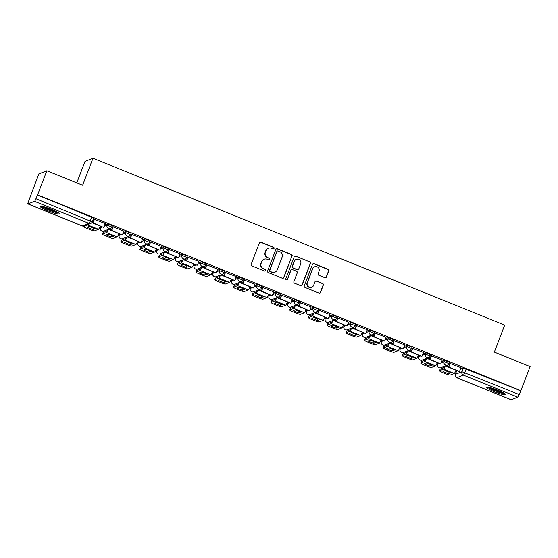 <?xml version="1.0" encoding="UTF-8"?>
<svg xmlns="http://www.w3.org/2000/svg" width="558" height="558" viewBox="0 0 558 558"><rect width="100%" height="100%" fill="white"/><g stroke="black" fill="none" stroke-linecap="round" stroke-linejoin="round"><path stroke-width="0.84" d="M274.062 248.394A0.9 0.879 68.4 0 0 273.56 247.229L261.039 242.151A1.283 1.262 68.4 0 0 259.407 242.863L251.191 264.255A1.283 1.262 68.4 0 0 251.916 265.922L264.436 270.993A0.9 0.879 68.4 0 0 265.58 270.497A0.9 0.879 68.4 0 0 265.071 269.333L263.453 268.67A4.108 4.032 68.4 0 1 261.144 263.341L261.828 261.562A4.108 4.032 68.4 0 1 267.059 259.289L268.677 259.944A0.9 0.879 68.4 0 0 269.821 259.442A0.9 0.879 68.4 0 0 269.312 258.277L267.694 257.622A4.108 4.032 68.4 0 1 265.385 252.293L266.068 250.507A4.108 4.032 68.4 0 1 271.3 248.233L272.918 248.889A0.9 0.879 68.4 0 0 274.062 248.394M273.448 248.931A0.9 0.879 68.4 0 0 273.322 247.32L260.809 242.249A1.283 1.262 68.4 0 0 259.993 242.2M264.966 271.035A0.9 0.879 68.4 0 0 264.841 269.423L263.453 268.67M269.207 259.986A0.9 0.879 68.4 0 0 269.082 258.368L267.694 257.622M51.65 209.424A10.204 1.332 -159 0 0 40.316 206.481A10.204 1.332 -159 0 0 48.03 210.854A10.204 1.332 -159 0 0 59.364 213.798A10.204 1.332 -159 0 0 51.65 209.424M497.708 390.181A10.204 1.332 -159 0 0 486.374 387.245A10.204 1.332 -159 0 0 494.088 391.618A10.204 1.332 -159 0 0 505.422 394.555A10.204 1.332 -159 0 0 497.708 390.181M324.805 277.675A1.283 1.262 68.4 0 0 326.437 276.963L328.746 270.965A1.283 1.262 68.4 0 0 328.02 269.298L314.119 263.662A1.283 1.262 68.4 0 0 312.48 264.373L304.27 285.766A1.283 1.262 68.4 0 0 304.996 287.433L318.897 293.062A1.283 1.262 68.4 0 0 320.529 292.357L323.312 285.103A1.283 1.262 68.4 0 0 322.594 283.436L316.644 281.03A1.283 1.262 68.4 0 0 315.005 281.741L313.631 285.333A3.432 3.369 68.4 0 1 308.1 286.463A3.432 3.369 68.4 0 1 307.325 282.78L312.731 268.698A3.432 3.369 68.4 0 1 318.255 267.568A3.432 3.369 68.4 0 1 319.036 271.251L318.13 273.601A1.283 1.262 68.4 0 0 318.855 275.261L324.805 277.675M27.956 203.9L82.326 225.934L88.896 223.339L34.519 201.299L27.956 203.9A2.616 0.363 -67.9 0 1 27.9 203.9A2.616 0.363 -67.9 0 1 28.416 201.661L38.872 173.908L46.837 170.762L82.605 185.256L92.97 158.256L504.69 325.105L494.332 352.105L530.1 366.599L520.851 390.691L37.588 194.854L35.914 198.697L92.23 221.889A2.616 2.567 68.4 0 1 90.787 223.346A2.616 2.616 0 0 0 92.272 221.854L93.667 218.136M46.837 170.762L37.588 194.854M292.099 256.115A1.283 1.262 68.4 0 0 291.381 254.448L277.472 248.812A1.283 1.262 68.4 0 0 275.84 249.524L267.631 270.916A1.283 1.262 68.4 0 0 268.349 272.583L282.257 278.219A1.283 1.262 68.4 0 0 283.889 277.507L291.869 256.206A1.283 1.262 68.4 0 0 291.143 254.539L277.242 248.91A1.283 1.262 68.4 0 0 276.433 248.861M295.796 256.241L309.697 261.876A1.283 1.262 68.4 0 1 310.422 263.536L302.213 284.929A1.283 1.262 68.4 0 1 300.574 285.64L294.624 283.227A1.283 1.262 68.4 0 1 293.906 281.56L297.233 272.89A1.283 1.262 68.4 0 0 296.514 271.223L292.566 269.626A1.283 1.262 68.4 0 0 290.927 270.337L287.461 279.363A0.9 0.879 68.4 0 1 286.017 279.663A0.9 0.879 68.4 0 1 285.815 278.7L294.164 256.952A1.283 1.262 68.4 0 1 295.796 256.241L309.697 261.876M460.385 369.145L463.377 367.959L461.94 371.712L519.177 394.534A2.616 0.363 112.1 0 1 517.789 397.143L511.219 399.737A2.616 0.363 112.1 0 1 511.163 399.744A2.616 0.363 112.1 0 1 511.128 399.702M100.015 226.52L100.817 226.848M118.742 234.109L119.538 234.437M137.463 241.698L138.265 242.026M156.191 249.286L156.993 249.614M174.919 256.875L175.714 257.203M193.64 264.464L194.442 264.792M212.368 272.053L213.17 272.381M231.096 279.642L231.891 279.97M249.817 287.231L250.619 287.558M268.544 294.819L269.347 295.14M287.272 302.408L288.074 302.729M305.993 309.997L306.795 310.318M324.721 317.586L325.523 317.907M343.449 325.175L344.251 325.495M362.17 332.763L362.972 333.084M380.898 340.352L381.7 340.673M399.626 347.941L400.428 348.262M418.347 355.53L419.149 355.851M437.074 363.112L437.877 363.439M455.802 370.7L456.604 371.028M76.76 182.885L85.011 161.408L92.97 158.256M520.851 390.691L519.177 394.534M34.519 201.299A2.616 0.363 -67.9 0 0 35.914 198.697M105.162 223.493L94.183 219.252M123.89 231.082L112.911 226.841M142.611 238.664L131.639 234.43M161.339 246.252L150.36 242.019M180.067 253.841L169.088 249.607M198.787 261.43L187.816 257.196M217.515 269.019L206.537 264.785M236.243 276.608L225.265 272.374M254.964 284.196L243.992 279.963M273.692 291.785L262.713 287.551M292.42 299.374L281.441 295.14M311.141 306.963L300.169 302.729M329.869 314.552L318.89 310.318M348.597 322.14L337.618 317.907M367.317 329.729L356.346 325.495M386.045 337.318L375.067 333.084M404.773 344.907L393.795 340.673M423.494 352.496L412.522 348.262M442.222 360.084L431.243 355.851M460.95 367.673L449.971 363.439M441.657 361.556L444.656 360.37L444.14 361.703L448.946 363.649A2.616 2.567 -111.6 0 1 445.612 365.099A2.616 2.567 -111.6 0 1 444.14 361.703L441.148 362.888M422.929 353.967L425.928 352.782L425.419 354.114L430.218 356.06A2.616 2.567 -111.6 0 1 426.891 357.511A2.616 2.567 -111.6 0 1 425.419 354.114L422.42 355.3M404.208 346.379L407.2 345.193L406.691 346.525L411.49 348.471A2.616 2.567 -111.6 0 1 408.163 349.922A2.616 2.567 -111.6 0 1 406.691 346.525L403.692 347.711M385.48 338.79L388.48 337.604L387.963 338.936L392.769 340.882A2.616 2.567 -111.6 0 1 389.435 342.333A2.616 2.567 -111.6 0 1 387.963 338.936L384.971 340.122M366.752 331.201L369.752 330.015L369.243 331.347L374.041 333.293A2.616 2.567 -111.6 0 1 370.714 334.744A2.616 2.567 -111.6 0 1 369.243 331.347L366.243 332.533M348.032 323.612L351.024 322.426L350.515 323.759L355.313 325.705A2.616 2.567 -111.6 0 1 351.986 327.155A2.616 2.567 -111.6 0 1 350.515 323.759L347.515 324.944M329.304 316.023L332.303 314.838L331.787 316.17L336.593 318.116A2.616 2.567 -111.6 0 1 333.259 319.567A2.616 2.567 -111.6 0 1 331.787 316.17L328.795 317.356M310.576 308.435L313.575 307.249L313.066 308.581L317.865 310.527A2.616 2.567 -111.6 0 1 314.531 311.978A2.616 2.567 -111.6 0 1 313.066 308.581L310.067 309.767M291.855 300.846L294.847 299.66L294.338 300.992L299.137 302.938A2.616 2.567 -111.6 0 1 295.81 304.389A2.616 2.567 -111.6 0 1 294.338 300.992L291.339 302.178M273.127 293.257L276.119 292.071L275.61 293.403L280.416 295.349A2.616 2.567 -111.6 0 1 277.082 296.8A2.616 2.567 -111.6 0 1 275.61 293.403L272.618 294.589M254.399 285.668L257.398 284.489L256.889 285.815L261.688 287.761A2.616 2.567 -111.6 0 1 258.354 289.211A2.616 2.567 -111.6 0 1 256.889 285.815L253.89 287M235.678 278.079L238.671 276.901L238.161 278.226L242.96 280.172A2.616 2.567 -111.6 0 1 239.633 281.623A2.616 2.567 -111.6 0 1 238.161 278.226L235.162 279.412M216.95 270.49L219.943 269.312L219.434 270.644L224.239 272.583A2.616 2.567 -111.6 0 1 220.905 274.034A2.616 2.567 -111.6 0 1 219.434 270.644L216.441 271.823M198.223 262.902L201.222 261.723L200.713 263.055L205.511 265.001A2.616 2.567 -111.6 0 1 202.177 266.445A2.616 2.567 -111.6 0 1 200.713 263.055L197.713 264.234M179.495 255.32L182.494 254.134L181.985 255.466L186.784 257.412A2.616 2.567 -111.6 0 1 183.456 258.856A2.616 2.567 -111.6 0 1 181.985 255.466L178.985 256.645M160.774 247.731L163.766 246.545L163.257 247.878L168.063 249.824A2.616 2.567 -111.6 0 1 164.729 251.267A2.616 2.567 -111.6 0 1 163.257 247.878L160.265 249.056M142.046 240.142L145.045 238.957L144.529 240.289L149.335 242.235A2.616 2.567 -111.6 0 1 146.001 243.679A2.616 2.567 -111.6 0 1 144.529 240.289L141.537 241.475M123.318 232.553L126.317 231.368L125.808 232.7L130.607 234.646A2.616 2.567 -111.6 0 1 127.28 236.09A2.616 2.567 -111.6 0 1 125.808 232.7L122.809 233.886M104.597 224.965L107.589 223.779L107.08 225.111L111.886 227.057A2.616 2.567 -111.6 0 1 108.552 228.501A2.616 2.567 -111.6 0 1 107.08 225.111L104.088 226.297M93.047 222.23L92.244 221.91M449.455 362.316L444.656 360.37M430.727 354.728L425.928 352.782M412.006 347.139L407.2 345.193M393.278 339.55L388.48 337.604M374.551 331.961L369.752 330.015M355.83 324.372L351.024 322.426M337.102 316.784L332.303 314.838M318.374 309.195L313.575 307.249M299.653 301.606L294.847 299.66M280.925 294.017L276.119 292.071M262.197 286.428L257.398 284.489M243.476 278.847L238.671 276.901M224.748 271.258L219.943 269.312M206.021 263.669L201.222 261.723M187.3 256.08L182.494 254.134M168.572 248.491L163.766 246.545M149.844 240.903L145.045 238.957M131.116 233.314L126.317 231.368M112.395 225.725L107.589 223.779M520.621 390.781L463.377 367.959M37.358 194.944L93.709 218.101M111.767 229.819L109.487 228.892M130.495 237.408L128.214 236.48M149.223 244.997L146.935 244.069M167.944 252.586L165.663 251.658M186.672 260.174L184.391 259.247M205.4 267.763L203.112 266.836M224.121 275.352L221.84 274.424M242.849 282.941L240.568 282.013M261.576 290.53L259.289 289.602M280.297 298.111L278.017 297.191M299.025 305.7L296.744 304.78M317.753 313.289L315.465 312.368M336.474 320.878L334.193 319.957M355.202 328.467L352.921 327.546M373.93 336.055L371.642 335.135M392.651 343.644L390.37 342.724M411.379 351.233L409.098 350.312M430.106 358.822L427.819 357.901M448.827 366.411L446.546 365.483M268.328 248.219L268.098 248.31A4.108 4.032 68.4 0 0 265.838 250.598L266.068 250.507M267.463 257.712A4.108 4.032 68.4 0 1 265.155 252.383L265.838 250.598M264.087 259.268L263.857 259.358A4.108 4.032 68.4 0 0 261.597 261.653L261.828 261.562M263.223 268.768A4.108 4.032 68.4 0 1 260.907 263.432L261.597 261.653M283.066 278.261A1.283 1.262 68.4 0 0 283.659 277.598L291.869 256.206M278.135 251.002A0.9 0.879 68.4 0 0 276.991 251.505L269.779 270.274A0.9 0.879 68.4 0 0 270.288 271.446L271.997 272.137A4.108 4.032 68.4 0 0 277.221 269.863L282.153 257.029A4.108 4.032 68.4 0 0 279.837 251.693L278.135 251.002M277.479 251.002L277.249 251.093A0.9 0.879 68.4 0 0 276.754 251.595L276.991 251.505M274.961 272.151L274.731 272.248A4.108 4.032 68.4 0 1 271.76 272.227L270.051 271.537A0.9 0.879 68.4 0 1 269.549 270.372L276.754 251.595M301.383 285.689A1.283 1.262 68.4 0 0 301.976 285.019L310.192 263.634A1.283 1.262 68.4 0 0 309.467 261.967M291.639 269.619L291.402 269.709A1.283 1.262 68.4 0 0 290.697 270.428L287.461 279.363M286.847 279.907A0.9 0.879 68.4 0 0 287.231 279.46M300.692 263.885A3.432 3.369 68.4 0 0 296.277 259.414A3.432 3.369 68.4 0 0 294.387 261.332L292.483 266.292A1.283 1.262 68.4 0 0 293.201 267.959L297.149 269.556A1.283 1.262 68.4 0 0 298.788 268.851L300.692 263.885M296.277 259.414L296.04 259.505A3.432 3.369 68.4 0 0 294.157 261.423L294.387 261.332M298.077 269.563L297.846 269.654A1.283 1.262 68.4 0 1 296.919 269.654L292.971 268.049A1.283 1.262 68.4 0 1 292.252 266.382L294.157 261.423M295.566 256.331A1.283 1.262 68.4 0 0 294.757 256.282M314.621 266.78L314.384 266.87A3.432 3.369 68.4 0 0 312.501 268.789L312.731 268.698M311.741 287.251L311.504 287.342A3.432 3.369 68.4 0 1 307.095 282.871L312.501 268.789M319.706 293.11A1.283 1.262 68.4 0 0 320.299 292.448L323.082 285.194A1.283 1.262 68.4 0 0 322.364 283.534L316.407 281.12A1.283 1.262 68.4 0 0 315.598 281.072M325.614 277.724A1.283 1.262 68.4 0 0 326.207 277.054L328.509 271.055A1.283 1.262 68.4 0 0 327.79 269.388L313.889 263.753A1.283 1.262 68.4 0 0 313.073 263.711M92.74 227.259A8.112 1.06 -159 0 0 89.873 226.185L87.181 227.246A8.112 1.06 21 0 0 92.698 229.484L95.397 228.417A8.112 1.06 -159 0 0 92.74 227.259M94.218 219.168L92.761 222.977L103.439 227.308L93.06 222.858L94.497 219.106M103.739 227.183L105.183 223.43M83.986 226.025L83.798 226.52A3.927 0.509 -159 0 0 83.735 226.569A3.927 0.509 -159 0 0 86.706 228.25L90.187 229.666A3.927 0.509 -159 0 0 94.483 230.845L98.473 229.268A3.271 0.453 -67.9 0 0 100.217 226.011L100.224 226.004M83.798 226.52L87.787 224.937A3.271 0.453 -67.9 0 0 88.29 224.337M93.814 227.713L93.305 227.908A8.112 1.06 21 0 1 89.364 226.388M93.305 227.908L92.698 229.484M58.053 212.507A8.83 1.151 21 0 1 56.449 212.326A8.83 1.151 21 0 1 48.183 209.599A8.83 1.151 21 0 1 42.157 206.404M56.218 211.482A8.175 1.067 -159 0 0 56.232 211.489A8.175 1.067 -159 0 1 44.194 206.865M41.299 206.293A10.135 1.318 -159 0 0 57.369 212.793A10.135 1.318 -159 0 0 58.771 212.996M504.104 393.264A8.83 1.151 21 0 1 502.5 393.083A8.83 1.151 21 0 1 494.242 390.363A8.83 1.151 21 0 1 488.208 387.168M502.27 392.246A8.175 1.067 -159 0 0 502.284 392.246A8.175 1.067 -159 0 1 490.245 387.629M487.35 387.05A10.135 1.318 -159 0 0 503.428 393.55A10.135 1.318 -159 0 0 504.823 393.76M111.461 234.848A8.112 1.06 -159 0 0 108.601 233.767L105.901 234.834A8.112 1.06 21 0 0 111.426 237.073L114.118 236.006A8.112 1.06 -159 0 0 111.461 234.848M112.946 226.757L111.481 230.566L122.167 234.897L111.781 230.447L113.225 226.694M122.467 234.772L123.911 231.019M107.91 229.519L107.122 230.956L103.125 232.533L102.526 234.109A3.927 0.509 -159 0 0 102.463 234.158A3.927 0.509 -159 0 0 105.427 235.839L108.908 237.255A3.927 0.509 -159 0 0 113.204 238.433L117.201 236.857A3.271 0.453 -67.9 0 0 118.945 233.6L108.392 229.324M102.526 234.109L106.515 232.526A3.271 0.453 -67.9 0 0 108.21 229.401M112.542 235.295L112.032 235.497A8.112 1.06 21 0 1 108.092 233.969M102.463 234.158L103.07 232.588A3.927 0.509 21 0 1 103.125 232.533M112.032 235.497L111.426 237.073M130.188 242.437A8.112 1.06 -159 0 0 127.329 241.356L124.629 242.423A8.112 1.06 21 0 0 130.154 244.662L132.846 243.595A8.112 1.06 -159 0 0 130.188 242.437M131.674 234.346L130.209 238.154L140.895 242.486L130.509 238.036L131.953 234.283M141.195 242.36L142.632 238.608M126.631 237.108L125.843 238.545L121.853 240.121L121.246 241.698A3.927 0.509 -159 0 0 121.191 241.747A3.927 0.509 -159 0 0 124.155 243.428L127.636 244.843A3.927 0.509 -159 0 0 131.932 246.022L135.922 244.446A3.271 0.453 -67.9 0 0 137.666 241.189L137.673 241.175M121.246 241.698L125.243 240.114A3.271 0.453 -67.9 0 0 126.938 236.99M131.269 242.883L130.753 243.086A8.112 1.06 21 0 1 126.812 241.558M121.191 241.747L121.79 240.177A3.927 0.509 21 0 1 121.853 240.121M130.753 243.086L130.154 244.662M148.916 250.026A8.112 1.06 -159 0 0 146.05 248.945L143.357 250.012A8.112 1.06 21 0 0 148.874 252.251L151.574 251.184A8.112 1.06 -159 0 0 148.916 250.026M150.395 241.935L148.937 245.743L159.616 250.068L149.237 245.625L150.674 241.872M159.916 249.949L161.36 246.197M145.359 244.697L144.571 246.134L140.581 247.71L139.974 249.286A3.927 0.509 -159 0 0 139.912 249.335A3.927 0.509 -159 0 0 142.883 251.016L146.363 252.425A3.927 0.509 -159 0 0 150.66 253.611L154.65 252.035A3.271 0.453 -67.9 0 0 156.393 248.777L156.4 248.763M139.974 249.286L143.964 247.703A3.271 0.453 -67.9 0 0 145.659 244.578M149.99 250.472L149.481 250.675A8.112 1.06 21 0 1 145.54 249.147M139.912 249.335L140.518 247.766A3.927 0.509 21 0 1 140.581 247.71M149.481 250.675L148.874 252.251M167.637 257.615A8.112 1.06 -159 0 0 164.777 256.534L162.078 257.601A8.112 1.06 21 0 0 167.602 259.84L170.302 258.772A8.112 1.06 -159 0 0 167.637 257.615M169.123 249.524L167.658 253.332L178.344 257.656L167.958 253.213L169.402 249.461M178.644 257.538L180.088 253.785M164.087 252.286L163.299 253.723L159.302 255.299L158.702 256.868A3.927 0.509 -159 0 0 158.639 256.924A3.927 0.509 -159 0 0 161.604 258.605L165.084 260.014A3.927 0.509 -159 0 0 169.381 261.2L173.378 259.623A3.271 0.453 -67.9 0 0 175.121 256.366L164.568 252.09M158.702 256.868L162.692 255.292A3.271 0.453 -67.9 0 0 164.387 252.167M168.718 258.061L168.209 258.263A8.112 1.06 21 0 1 164.268 256.736M158.639 256.924L159.246 255.348A3.927 0.509 21 0 1 159.302 255.299M168.209 258.263L167.602 259.84M186.365 265.203A8.112 1.06 -159 0 0 183.505 264.122L180.806 265.19A8.112 1.06 21 0 0 186.33 267.428L189.023 266.361A8.112 1.06 -159 0 0 186.365 265.203M187.851 257.105L186.386 260.921L197.072 265.245L186.686 260.802L188.13 257.05M197.372 265.127L198.808 261.374M182.808 259.875L182.02 261.311L178.03 262.888L177.43 264.457A3.927 0.509 -159 0 0 177.367 264.513A3.927 0.509 -159 0 0 180.332 266.194L183.812 267.603A3.927 0.509 -159 0 0 188.109 268.789L192.098 267.212A3.271 0.453 -67.9 0 0 193.842 263.955L193.849 263.941M177.43 264.457L181.42 262.881A3.271 0.453 -67.9 0 0 183.115 259.749M187.446 265.65L186.93 265.852A8.112 1.06 21 0 1 182.989 264.325M177.367 264.513L177.967 262.937A3.927 0.509 21 0 1 178.03 262.888M186.93 265.852L186.33 267.428M205.093 272.792A8.112 1.06 -159 0 0 202.226 271.711L199.534 272.778A8.112 1.06 21 0 0 205.051 275.017L207.75 273.95A8.112 1.06 -159 0 0 205.093 272.792M206.572 264.694L205.114 268.51L215.793 272.834L205.414 268.391L206.851 264.631M216.092 272.716L217.536 268.963M201.536 267.463L200.747 268.893L196.758 270.477L196.151 272.046A3.927 0.509 -159 0 0 196.088 272.102A3.927 0.509 -159 0 0 199.06 273.783L202.54 275.192A3.927 0.509 -159 0 0 206.837 276.377L210.826 274.801A3.271 0.453 -67.9 0 0 212.57 271.544L202.017 267.268M196.151 272.046L200.148 270.47A3.271 0.453 -67.9 0 0 201.836 267.338M206.167 273.239L205.658 273.441A8.112 1.06 21 0 1 201.717 271.913M196.088 272.102L196.695 270.525A3.927 0.509 21 0 1 196.758 270.477M205.658 273.441L205.051 275.017M223.814 280.381A8.112 1.06 -159 0 0 220.954 279.3L218.255 280.367A8.112 1.06 21 0 0 223.779 282.606L226.478 281.539A8.112 1.06 -159 0 0 223.814 280.381M225.299 272.283L223.835 276.098L234.52 280.423L224.142 275.973L225.578 272.22M234.82 280.304L236.264 276.552M220.264 275.052L219.475 276.482L215.479 278.065L214.879 279.635A3.927 0.509 -159 0 0 214.816 279.691A3.927 0.509 -159 0 0 217.78 281.371L221.261 282.78A3.927 0.509 -159 0 0 225.558 283.966L229.554 282.39A3.271 0.453 -67.9 0 0 231.298 279.133L231.298 279.119M214.879 279.635L218.869 278.058A3.271 0.453 -67.9 0 0 220.563 274.927M224.895 280.827L224.386 281.03A8.112 1.06 21 0 1 220.445 279.502M214.816 279.691L215.423 278.114A3.927 0.509 21 0 1 215.479 278.065M224.386 281.03L223.779 282.606M242.542 287.97A8.112 1.06 -159 0 0 239.682 286.889L236.983 287.956A8.112 1.06 21 0 0 242.507 290.195L245.199 289.128A8.112 1.06 -159 0 0 242.542 287.97M244.027 279.872L242.563 283.687L253.248 288.012L242.863 283.562L244.306 279.809M253.548 287.893L254.985 284.141M238.984 282.634L238.196 284.071L234.207 285.654L233.607 287.224A3.927 0.509 -159 0 0 233.544 287.279A3.927 0.509 -159 0 0 236.508 288.96L239.989 290.369A3.927 0.509 -159 0 0 244.285 291.555L248.275 289.979A3.271 0.453 -67.9 0 0 250.019 286.721L239.473 282.446M233.607 287.224L237.596 285.647A3.271 0.453 -67.9 0 0 239.291 282.515M243.623 288.416L243.107 288.619A8.112 1.06 21 0 1 239.166 287.091M233.544 287.279L234.144 285.703A3.927 0.509 21 0 1 234.207 285.654M243.107 288.619L242.507 290.195M261.27 295.559A8.112 1.06 -159 0 0 258.403 294.478L255.71 295.545A8.112 1.06 21 0 0 261.228 297.784L263.927 296.716A8.112 1.06 -159 0 0 261.27 295.559M262.748 287.461L261.29 291.276L271.969 295.601L261.59 291.15L263.027 287.398M272.269 295.482L273.713 291.729M257.712 290.223L256.924 291.66L252.934 293.243L252.328 294.812A3.927 0.509 -159 0 0 252.265 294.868A3.927 0.509 -159 0 0 255.236 296.549L258.717 297.958A3.927 0.509 -159 0 0 263.013 299.144L267.003 297.567A3.271 0.453 -67.9 0 0 268.747 294.31L258.194 290.034M252.328 294.812L256.324 293.236A3.271 0.453 -67.9 0 0 258.012 290.104M262.344 296.005L261.835 296.207A8.112 1.06 21 0 1 257.894 294.68M252.265 294.868L252.872 293.292A3.927 0.509 21 0 1 252.934 293.243M261.835 296.207L261.228 297.784M279.99 303.147A8.112 1.06 -159 0 0 277.131 302.066L274.431 303.134A8.112 1.06 21 0 0 279.956 305.372L282.655 304.305A8.112 1.06 -159 0 0 279.99 303.147M281.476 295.049L280.011 298.858L290.697 303.189L280.318 298.739L281.755 294.987M290.997 303.071L292.441 299.318M276.44 297.812L275.652 299.248L271.655 300.832L271.055 302.401A3.927 0.509 -159 0 0 270.993 302.457A3.927 0.509 -159 0 0 273.957 304.138L277.438 305.547A3.927 0.509 -159 0 0 281.741 306.733L285.731 305.156A3.271 0.453 -67.9 0 0 287.475 301.899L287.475 301.885M271.055 302.401L275.045 300.825A3.271 0.453 -67.9 0 0 276.74 297.693M281.072 303.594L280.562 303.796A8.112 1.06 21 0 1 276.622 302.269M270.993 302.457L271.6 300.881A3.927 0.509 21 0 1 271.655 300.832M280.562 303.796L279.956 305.372M298.718 310.736A8.112 1.06 -159 0 0 295.859 309.655L293.159 310.722A8.112 1.06 21 0 0 298.683 312.961L301.376 311.894A8.112 1.06 -159 0 0 298.718 310.736M300.204 302.638L298.739 306.447L309.425 310.778L299.039 306.328L300.483 302.576M309.725 310.66L311.162 306.907M295.161 305.4L294.373 306.837L290.383 308.421L289.783 309.99A3.927 0.509 -159 0 0 289.721 310.046A3.927 0.509 -159 0 0 292.685 311.727L296.165 313.136A3.927 0.509 -159 0 0 300.462 314.321L304.459 312.745A3.271 0.453 -67.9 0 0 306.196 309.488L295.649 305.212M289.783 309.99L293.773 308.414A3.271 0.453 -67.9 0 0 295.468 305.282M299.799 311.183L299.283 311.385A8.112 1.06 21 0 1 295.342 309.857M289.721 310.046L290.32 308.469A3.927 0.509 21 0 1 290.383 308.421M299.283 311.385L298.683 312.961M317.446 318.325A8.112 1.06 -159 0 0 314.579 317.244L311.887 318.311A8.112 1.06 21 0 0 317.404 320.55L320.104 319.483A8.112 1.06 -159 0 0 317.446 318.325M318.925 310.227L317.467 314.035L328.146 318.367L317.767 313.917L319.204 310.164M328.453 318.248L329.89 314.496M313.889 312.989L313.101 314.426L309.111 316.002L308.504 317.579A3.927 0.509 -159 0 0 308.441 317.635A3.927 0.509 -159 0 0 311.413 319.315L314.893 320.724A3.927 0.509 -159 0 0 319.19 321.91L323.18 320.334A3.271 0.453 -67.9 0 0 324.923 317.077L324.93 317.063M308.504 317.579L312.501 316.002A3.271 0.453 -67.9 0 0 314.189 312.871M318.52 318.771L318.011 318.974A8.112 1.06 21 0 1 314.07 317.446M308.441 317.635L309.048 316.058A3.927 0.509 21 0 1 309.111 316.002M318.011 318.974L317.404 320.55M336.167 325.914A8.112 1.06 -159 0 0 333.307 324.833L330.608 325.9A8.112 1.06 21 0 0 336.132 328.139L338.832 327.072A8.112 1.06 -159 0 0 336.167 325.914M337.653 317.816L336.188 321.624L346.874 325.956L336.495 321.506L337.932 317.753M347.174 325.837L348.617 322.085M332.617 320.578L331.829 322.015L327.839 323.591L327.232 325.168A3.927 0.509 -159 0 0 327.169 325.223A3.927 0.509 -159 0 0 330.134 326.904L333.614 328.313A3.927 0.509 -159 0 0 337.918 329.499L341.908 327.923A3.271 0.453 -67.9 0 0 343.651 324.665L333.098 320.39M327.232 325.168L331.222 323.591A3.271 0.453 -67.9 0 0 332.917 320.459M337.248 326.36L336.739 326.563A8.112 1.06 21 0 1 332.798 325.035M327.169 325.223L327.776 323.647A3.927 0.509 21 0 1 327.839 323.591M336.739 326.563L336.132 328.139M354.895 333.496A8.112 1.06 -159 0 0 352.035 332.422L349.336 333.489A8.112 1.06 21 0 0 354.86 335.721L357.552 334.661A8.112 1.06 -159 0 0 354.895 333.496M356.381 325.405L354.916 329.213L365.602 333.544L355.216 329.094L356.66 325.342M365.902 333.426L367.338 329.673M351.338 328.167L350.557 329.604L346.56 331.18L345.96 332.756A3.927 0.509 -159 0 0 345.897 332.812A3.927 0.509 -159 0 0 348.862 334.493L352.342 335.902A3.927 0.509 -159 0 0 356.639 337.088L360.635 335.504A3.271 0.453 -67.9 0 0 362.372 332.254L351.826 327.978M345.96 332.756L349.95 331.18A3.271 0.453 -67.9 0 0 351.645 328.048M355.976 333.949L355.46 334.151A8.112 1.06 21 0 1 351.519 332.624M345.897 332.812L346.497 331.236A3.927 0.509 21 0 1 346.56 331.18M355.46 334.151L354.86 335.721M373.623 341.084A8.112 1.06 -159 0 0 370.756 340.01L368.064 341.077A8.112 1.06 21 0 0 373.581 343.31L376.28 342.249A8.112 1.06 -159 0 0 373.623 341.084M375.102 332.993L373.644 336.802L384.322 341.133L373.944 336.683L375.381 332.931M384.629 341.015L386.066 337.262M370.066 335.756L369.277 337.192L365.288 338.769L364.681 340.345A3.927 0.509 -159 0 0 364.618 340.401A3.927 0.509 -159 0 0 367.589 342.082L371.07 343.491A3.927 0.509 -159 0 0 375.367 344.677L379.356 343.093A3.271 0.453 -67.9 0 0 381.1 339.843L381.107 339.829M364.681 340.345L368.678 338.769A3.271 0.453 -67.9 0 0 370.366 335.637M374.697 341.538L374.188 341.74A8.112 1.06 21 0 1 370.247 340.213M364.618 340.401L365.225 338.825A3.927 0.509 21 0 1 365.288 338.769M374.188 341.74L373.581 343.31M392.344 348.673A8.112 1.06 -159 0 0 389.484 347.599L386.785 348.666A8.112 1.06 21 0 0 392.309 350.898L395.008 349.838A8.112 1.06 -159 0 0 392.344 348.673M393.829 340.582L392.365 344.391L403.05 348.722L392.672 344.272L394.108 340.519M403.35 348.604L404.794 344.851M388.793 343.344L388.005 344.781L384.016 346.358L383.409 347.934A3.927 0.509 -159 0 0 383.346 347.99A3.927 0.509 -159 0 0 386.31 349.671L389.791 351.08A3.927 0.509 -159 0 0 394.094 352.265L398.084 350.682A3.271 0.453 -67.9 0 0 399.828 347.432L389.275 343.156M383.409 347.934L387.398 346.358A3.271 0.453 -67.9 0 0 389.093 343.226M393.425 349.127L392.916 349.329A8.112 1.06 21 0 1 388.975 347.801M383.346 347.99L383.953 346.413A3.927 0.509 21 0 1 384.016 346.358M392.916 349.329L392.309 350.898M411.072 356.262A8.112 1.06 -159 0 0 408.212 355.188L405.513 356.255A8.112 1.06 21 0 0 411.037 358.487L413.729 357.427A8.112 1.06 -159 0 0 411.072 356.262M412.557 348.171L411.093 351.979L421.778 356.311L411.392 351.861L412.836 348.108M422.078 356.192L423.515 352.44M407.514 350.933L406.733 352.37L402.736 353.946L402.137 355.523A3.927 0.509 -159 0 0 402.074 355.579A3.927 0.509 -159 0 0 405.038 357.26L408.519 358.668A3.927 0.509 -159 0 0 412.815 359.854L416.812 358.271A3.271 0.453 -67.9 0 0 418.549 355.021L418.556 355.007M402.137 355.523L406.126 353.946A3.271 0.453 -67.9 0 0 407.821 350.815M412.153 356.715L411.637 356.918A8.112 1.06 21 0 1 407.696 355.39M402.074 355.579L402.674 354.002A3.927 0.509 21 0 1 402.736 353.946M411.637 356.918L411.037 358.487M429.8 363.851A8.112 1.06 -159 0 0 426.933 362.777L424.24 363.844A8.112 1.06 21 0 0 429.758 366.076L432.457 365.016A8.112 1.06 -159 0 0 429.8 363.851M431.278 355.76L429.82 359.568L440.499 363.9L430.12 359.45L431.557 355.697M440.806 363.781L442.243 360.029M426.242 358.522L425.454 359.959L421.464 361.535L420.858 363.112A3.927 0.509 -159 0 0 420.795 363.16A3.927 0.509 -159 0 0 423.766 364.848L427.247 366.257A3.927 0.509 -159 0 0 431.543 367.443L435.533 365.86A3.271 0.453 -67.9 0 0 437.277 362.602L437.284 362.595M420.858 363.112L424.854 361.535A3.271 0.453 -67.9 0 0 426.542 358.403M430.874 364.304L430.364 364.507A8.112 1.06 21 0 1 426.424 362.979M420.795 363.16L421.402 361.591A3.927 0.509 21 0 1 421.464 361.535M430.364 364.507L429.758 366.076M448.527 371.44A8.112 1.06 -159 0 0 445.661 370.366L442.961 371.426A8.112 1.06 21 0 0 448.486 373.665L451.185 372.598A8.112 1.06 -159 0 0 448.527 371.44M450.006 363.349L448.541 367.157L459.227 371.489L448.848 367.038L450.285 363.286M459.527 371.37L460.971 367.617M444.97 366.111L444.182 367.548L440.192 369.124L439.585 370.7A3.927 0.509 -159 0 0 439.523 370.749A3.927 0.509 -159 0 0 442.487 372.43L445.968 373.846A3.927 0.509 -159 0 0 450.271 375.025L454.261 373.448A3.271 0.453 -67.9 0 0 456.005 370.191L445.451 365.922M439.585 370.7L443.575 369.124A3.271 0.453 -67.9 0 0 445.27 365.992M449.602 371.893L449.092 372.095A8.112 1.06 21 0 1 445.151 370.568M439.523 370.749L440.129 369.18A3.927 0.509 21 0 1 440.192 369.124M449.092 372.095L448.486 373.665M438.044 363L437.535 364.332L439.558 363.516M438.086 362.965L437.577 364.297A2.616 2.567 68.4 0 0 439.048 367.694A2.616 2.567 -111.6 0 0 440.939 367.701L447.502 365.106A2.616 2.616 0 0 0 448.988 363.614L449.497 362.281M419.316 355.411L418.807 356.743L420.83 355.927M419.358 355.376L418.849 356.708A2.616 2.567 68.4 0 0 420.32 360.105A2.616 2.567 -111.6 0 0 422.211 360.119L428.781 357.518A2.616 2.616 0 0 0 430.26 356.025L430.769 354.693M400.595 347.822L400.079 349.155L402.102 348.338M400.637 347.787L400.121 349.12A2.616 2.567 68.4 0 0 401.593 352.517A2.616 2.567 -111.6 0 0 403.483 352.53L410.053 349.929A2.616 2.616 0 0 0 411.532 348.436L412.048 347.104M381.365 341.629L383.381 340.75M381.909 340.199L381.4 341.531A2.616 2.567 68.4 0 0 382.872 344.928A2.616 2.567 -111.6 0 0 384.762 344.942L391.325 342.34A2.616 2.616 0 0 0 392.811 340.847L393.32 339.515M363.139 332.652L362.63 333.984L364.653 333.161M363.181 332.61L362.672 333.942A2.616 2.567 68.4 0 0 364.144 337.339A2.616 2.567 -111.6 0 0 366.034 337.353L372.605 334.751A2.616 2.616 0 0 0 374.083 333.259L374.592 331.926M343.909 326.451L345.925 325.572M344.46 325.028L343.944 326.353A2.616 2.567 68.4 0 0 345.416 329.75A2.616 2.567 -111.6 0 0 347.306 329.764L353.877 327.162A2.616 2.616 0 0 0 355.355 325.67L355.871 324.337M325.188 318.862L327.204 317.983M325.733 317.439L325.223 318.771A2.616 2.567 68.4 0 0 326.695 322.161A2.616 2.567 -111.6 0 0 328.585 322.175L335.149 319.574A2.616 2.616 0 0 0 336.634 318.081L337.144 316.749M306.461 311.273L308.476 310.394M307.005 309.85L306.495 311.183A2.616 2.567 68.4 0 0 307.967 314.572A2.616 2.567 -111.6 0 0 309.857 314.586L316.428 311.992A2.616 2.616 0 0 0 317.907 310.492L318.416 309.16M287.733 303.685L289.748 302.806M288.284 302.262L287.768 303.594A2.616 2.567 68.4 0 0 289.239 306.984A2.616 2.567 -111.6 0 0 291.13 306.998L297.7 304.403A2.616 2.616 0 0 0 299.179 302.903L299.688 301.571M269.012 296.096L271.028 295.217M269.556 294.673L269.047 296.005A2.616 2.567 68.4 0 0 270.511 299.395A2.616 2.567 -111.6 0 0 272.409 299.409L278.972 296.814A2.616 2.616 0 0 0 280.458 295.315L280.967 293.982M250.786 287.119L250.277 288.451L252.3 287.628M250.828 287.084L250.319 288.416A2.616 2.567 68.4 0 0 251.791 291.806A2.616 2.567 -111.6 0 0 253.681 291.82L260.251 289.225A2.616 2.616 0 0 0 261.73 287.726L262.239 286.394M232.065 279.53L231.549 280.862L233.572 280.039M232.1 279.495L231.591 280.827A2.616 2.567 68.4 0 0 233.063 284.217A2.616 2.567 -111.6 0 0 234.953 284.231L241.523 281.637A2.616 2.616 0 0 0 243.002 280.137L243.511 278.805M212.835 273.329L214.851 272.45M213.379 271.906L212.87 273.239A2.616 2.567 68.4 0 0 214.335 276.629A2.616 2.567 -111.6 0 0 216.232 276.642L222.795 274.048A2.616 2.616 0 0 0 224.274 272.548L224.79 271.216M194.107 265.741L196.123 264.862M194.651 264.318L194.142 265.65A2.616 2.567 68.4 0 0 195.614 269.04A2.616 2.567 -111.6 0 0 197.504 269.054L204.075 266.459A2.616 2.616 0 0 0 205.553 264.959L206.062 263.634M175.889 256.764L175.372 258.096L177.395 257.28M175.923 256.729L175.414 258.061A2.616 2.567 68.4 0 0 176.886 261.451A2.616 2.567 -111.6 0 0 178.776 261.465L185.347 258.87A2.616 2.616 0 0 0 186.825 257.371L187.335 256.045M157.161 249.175L156.652 250.507L158.674 249.691M157.203 249.14L156.686 250.472A2.616 2.567 68.4 0 0 158.158 253.869A2.616 2.567 -111.6 0 0 160.055 253.876L166.619 251.281A2.616 2.616 0 0 0 168.097 249.789L168.614 248.456M138.433 241.586L137.924 242.918L139.946 242.102M138.475 241.551L137.966 242.883A2.616 2.567 68.4 0 0 139.437 246.28A2.616 2.567 -111.6 0 0 141.327 246.287L147.898 243.693A2.616 2.616 0 0 0 149.377 242.2L149.886 240.868M119.712 233.997L119.196 235.33L121.219 234.513M119.747 233.962L119.238 235.295A2.616 2.567 68.4 0 0 120.709 238.691A2.616 2.567 -111.6 0 0 122.6 238.698L129.17 236.104A2.616 2.616 0 0 0 130.649 234.611L131.158 233.279M100.984 226.409L100.475 227.741L102.498 226.925M101.026 226.374L100.51 227.706A2.616 2.567 68.4 0 0 101.981 231.103A2.616 2.567 -111.6 0 0 103.879 231.11L110.442 228.515A2.616 2.616 0 0 0 111.921 227.022L112.437 225.69M456.814 370.554L455.37 374.306L461.94 371.712A2.616 2.567 -111.6 0 0 463.412 375.109L456.842 377.703L511.219 399.737M517.789 397.143L463.412 375.109A2.616 0.363 -67.9 0 0 464.8 372.5L466.244 368.747M91.728 216.978L90.291 220.731A2.616 0.363 -67.9 0 1 88.896 223.339A2.616 2.567 68.4 0 0 90.787 223.346L84.223 225.941A2.616 2.567 68.4 0 1 82.326 225.934A2.616 0.363 112.1 0 1 82.277 225.934A2.616 0.363 112.1 0 1 82.242 225.899M455.335 374.397L455.37 374.306A2.616 2.567 -111.6 0 0 456.842 377.703A2.616 0.363 112.1 0 1 456.786 377.703L511.163 399.744M100.217 226.011L91.819 222.607M98.473 229.268L87.787 224.937M117.201 236.857L106.515 232.526M137.666 241.189L127.119 236.913M135.922 244.446L125.243 240.114M156.393 248.777L145.84 244.502M154.65 252.035L143.964 247.703M173.378 259.623L162.692 255.292M193.842 263.955L183.296 259.679M192.098 267.212L181.42 262.881M210.826 274.801L200.148 270.47M231.298 279.133L220.745 274.857M229.554 282.39L218.869 278.058M248.275 289.979L237.596 285.647M267.003 297.567L256.324 293.236M287.475 301.899L276.921 297.623M285.731 305.156L275.045 300.825M304.459 312.745L293.773 308.414M324.923 317.077L314.37 312.801M323.18 320.334L312.501 316.002M341.908 327.923L331.222 323.591M360.635 335.504L349.95 331.18M381.1 339.843L370.547 335.567M379.356 343.093L368.678 338.769M398.084 350.682L387.398 346.358M418.549 355.021L408.003 350.745M416.812 358.271L406.126 353.946M437.277 362.602L426.73 358.334M435.533 365.86L424.854 361.535M454.261 373.448L443.575 369.124M381.867 340.24L381.358 341.566A2.616 2.616 0 0 0 384.762 344.942M344.419 325.063L343.902 326.395A2.616 2.616 0 0 0 347.306 329.764M325.691 317.474L325.181 318.806A2.616 2.616 0 0 0 328.585 322.175M306.963 309.885L306.454 311.218A2.616 2.616 0 0 0 309.857 314.586M288.242 302.296L287.726 303.629A2.616 2.616 0 0 0 291.13 306.998M269.514 294.708L269.005 296.04A2.616 2.616 0 0 0 272.409 299.409M213.337 271.941L212.828 273.274A2.616 2.616 0 0 0 216.232 276.642M194.609 264.353L194.1 265.685A2.616 2.616 0 0 0 197.504 269.054M100.475 227.741A2.616 2.616 0 0 0 103.879 231.11M119.196 235.33A2.616 2.616 0 0 0 122.6 238.698M137.924 242.918A2.616 2.616 0 0 0 141.327 246.287M156.652 250.507A2.616 2.616 0 0 0 160.055 253.876M175.372 258.096A2.616 2.616 0 0 0 178.776 261.465M231.549 280.862A2.616 2.616 0 0 0 234.953 284.231M250.277 288.451A2.616 2.616 0 0 0 253.681 291.82M362.63 333.984A2.616 2.616 0 0 0 366.034 337.353M400.079 349.155A2.616 2.616 0 0 0 403.483 352.53M418.807 356.743A2.616 2.616 0 0 0 422.211 360.119M437.535 364.332A2.616 2.616 0 0 0 440.939 367.701M456.772 370.589L455.328 374.341A2.616 2.616 0 0 0 456.786 377.703M27.9 203.9L82.277 225.934A2.616 2.616 0 0 0 84.223 225.941M83.735 226.569L83.944 226.039"/></g></svg>
